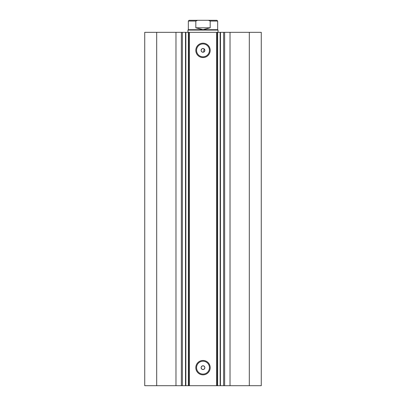<?xml version="1.0" encoding="UTF-8"?>
<svg xmlns="http://www.w3.org/2000/svg" width="406" height="406" viewBox="0 0 406 406"><rect width="100%" height="100%" fill="white"/><g stroke="black" fill="none" stroke-linecap="round" stroke-linejoin="round"><path stroke-width="0.61" d="M175.971 385.7L175.971 32.328L144.734 32.328L144.734 385.7L185.506 385.7L185.506 32.328L189.465 32.328L189.465 385.7L188.369 385.7L188.369 32.328M182.365 385.7L182.365 32.328L185.506 32.328M249.314 32.328L249.314 385.7L261.266 385.7L261.266 32.328L261.266 385.7L261.266 32.328L220.438 32.328M249.314 385.7L189.465 385.7M203 57.566A7.191 7.191 0 0 1 195.809 50.374A7.191 7.191 0 0 1 203 43.183A7.191 7.191 0 0 1 210.191 50.374A7.191 7.191 0 0 1 203 57.566M203 43.934A6.44 6.44 0 0 0 196.56 50.374A6.44 6.44 0 0 0 203 56.815A6.44 6.44 0 0 0 209.44 50.374A6.44 6.44 0 0 0 203 43.934M203 374.85A7.191 7.191 0 0 1 195.809 367.653A7.191 7.191 0 0 1 203 360.462A7.191 7.191 0 0 1 210.191 367.653A7.191 7.191 0 0 1 203 374.85M203 361.213A6.44 6.44 0 0 0 196.56 367.653A6.44 6.44 0 0 0 203 374.093A6.44 6.44 0 0 0 209.44 367.653A6.44 6.44 0 0 0 203 361.213M203 369.536L201.873 369.161C200.655 367.501 201.031 366.374 203 365.776A1.878 1.878 0 0 0 201.122 367.653A1.878 1.878 0 0 0 203 369.536A1.878 1.878 0 0 0 204.878 367.653A1.878 1.878 0 0 0 203 365.776C204.969 366.374 205.345 367.501 204.127 369.161L203 369.536M203.579 52.161L204.127 48.872L203 48.497L201.873 48.872C200.655 50.527 201.031 51.653 203 52.252A1.878 1.878 0 0 0 204.878 50.374A1.878 1.878 0 0 0 203 48.497A1.878 1.878 0 0 0 201.122 50.374A1.878 1.878 0 0 0 203 52.252M185.852 32.328L185.852 385.7L188.369 385.7M185.852 385.7L185.506 385.7M220.438 385.7L220.494 32.328L217.631 32.328L217.631 385.7M216.535 385.7L216.535 32.328L189.465 32.328M216.535 32.328L217.631 32.328M175.971 32.328L182.365 32.328M156.686 385.7L156.686 32.328M217.286 32.328L217.286 385.7M188.714 385.7L188.714 32.328M223.635 385.7L223.635 32.328M210.445 20.3L189.089 20.3L197.514 20.3L195.819 21.051L188.338 21.051L189.089 20.3M188.338 29.699L217.662 29.699L218.037 30.074L187.963 30.074L188.338 29.699L188.338 21.051M217.662 29.699L217.662 21.051L210.181 21.051L210.181 27.816L203 29.699L195.819 27.816L195.819 21.051M210.181 21.051L208.486 20.3L197.514 20.3M210.181 27.816L195.819 27.816M208.486 20.3L216.911 20.3L217.662 21.051M230.029 385.7L230.029 32.328M224.645 385.7L224.645 32.328M220.148 385.7L220.148 32.328M181.355 385.7L181.355 32.328M187.963 32.328L187.963 30.074M218.037 32.328L218.037 30.074"/></g></svg>
